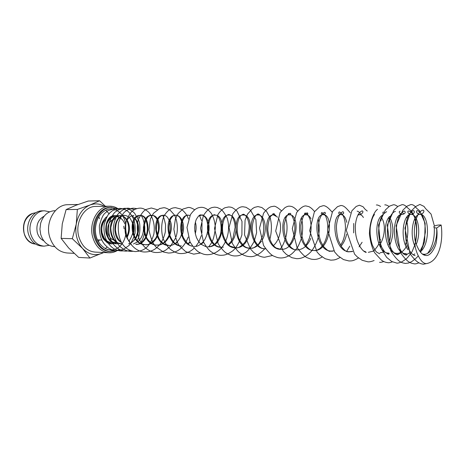 <?xml version="1.0" encoding="UTF-8"?>
<svg xmlns="http://www.w3.org/2000/svg" width="465" height="465" viewBox="0 0 465 465"><rect width="100%" height="100%" fill="white"/><g stroke="black" fill="none" stroke-linecap="round" stroke-linejoin="round"><path stroke-width="0.7" d="M441.146 225.002C443.273 238.778 440.227 259.987 427.672 263.335C419.459 266.3 412.757 242.509 415.617 242.718C416.652 245.003 419.942 254.82 425.347 255.355C430.875 257.122 436.257 245.555 436.432 241.178C437.193 236.104 437.257 231.733 436.618 228.065C434.083 227.786 433.275 227.199 434.194 226.292C435.775 225.327 438.094 224.903 441.146 225.002L436.618 228.065C437.768 240.469 431.508 254.89 423.941 254.262L422.4 254.024M106.758 216.905C102.945 220.114 101.004 224.159 100.928 229.053C101.265 234.656 102.463 238.376 104.52 240.219C106.799 241.626 107.741 246.159 117.401 242.422M114.28 250.478L111.978 250.554L105.619 248.822C98.65 244.468 95.232 237.801 95.36 228.815C96.214 219.445 99.754 213.208 105.979 210.122C111.193 206.809 123.056 209.86 125.707 223.781M55.323 210.697L54.649 210.703C47.785 211.226 43.111 215.44 40.629 223.351L39.949 229.152L40.688 234.377C43.105 241.858 47.575 245.921 54.097 246.578L54.771 246.607M44.111 216.225C38.165 219.48 35.898 224.967 37.31 232.674C38.45 236.546 40.595 239.231 43.739 240.736M49.65 211.825L44.628 210.814C35.125 210.506 27.4 223.212 30.737 234.133C33.143 241.504 37.595 245.514 44.088 246.159L49.133 245.305M44.628 210.814L42.338 210.843C32.846 210.535 25.133 223.194 28.464 234.081C30.864 241.422 35.311 245.415 41.798 246.061L44.088 246.159M105.398 206.274L99.557 200.752L90.012 205.019L77.353 209.442L76.266 224.049C75.51 228.588 75.696 233.058 76.824 237.452C77.992 241.823 79.934 245.514 82.642 248.531C88.594 254.558 95.139 256.11 102.294 253.187L103.759 252.512M104.352 206.291C99.748 203.612 94.97 203.188 90.012 205.019C82.787 208.186 78.207 214.528 76.266 224.049L72.337 238.702L82.642 248.531L89.943 258.04L103.643 252.507M89.943 258.04L78.672 257.412L68.617 247.926L61.13 238.376L62.264 223.932L66.117 209.587L75.94 205.28L88.245 201.031L99.557 200.752M74.057 253.338L67.216 252.995C58.654 252.077 52.766 246.619 49.563 236.615C45.111 221.7 55.37 204.356 67.96 204.693L78.033 204.495M99.58 218.707L98.801 216.795M115.994 216.545L111.397 216.568M105.561 219.393C102.48 222.834 101.283 227.135 101.957 232.314M125.463 226.199L125.248 225.269M124.835 223.938C123.027 219.399 120.15 216.94 116.192 216.551M115.832 216.545C109.31 216.26 103.991 225.665 106.253 233.738C107.897 239.213 110.955 242.172 115.436 242.614L112.704 242.521M117.395 208.622L110.467 207.361C99.429 206.989 90.39 222.921 94.285 236.615C97.086 245.822 102.254 250.827 109.792 251.629L116.331 250.745M111.466 207.344C100.423 206.972 91.384 222.933 95.278 236.644C98.08 245.863 103.253 250.873 110.792 251.675M119.493 209.808C116.506 207.384 113.233 206.187 109.659 206.204C98.051 205.832 88.553 222.584 92.645 236.981C95.598 246.648 101.033 251.908 108.95 252.757C112.518 252.884 115.826 251.786 118.883 249.461M108.95 252.757L95.04 252.1C87.153 251.263 81.735 246.101 78.8 236.615C74.714 222.497 84.171 206.071 95.738 206.431L109.659 206.204M105.817 210.197L109.252 213.97M115.547 240.44C111.798 240.08 109.24 237.615 107.874 233.041C106.874 224.775 109.542 219.997 115.878 218.719M125.655 231.564C126.753 235.639 122.109 252.855 106.991 249.385M123.754 226.188L124.132 228.821M107.084 246.967L105.357 248.548M102.236 233.651C103.881 239.103 106.938 242.044 111.414 242.48L112.146 242.503M125.347 233.279L125.66 231.524M98.597 241.469L99.254 239.952M61.13 238.376L72.337 238.702M66.117 209.587L77.353 209.442M100.928 229.053C101.19 234.633 103.265 238.87 107.153 241.765M106.869 216.713C104.137 218.376 100.87 224.136 102.015 232.605C104.323 239.336 105.02 239.336 106.09 240.608C108.758 242.8 110.885 243.782 112.484 243.555L112.85 243.561M114.762 243.358L117.337 242.439M122.289 219.614L117.511 215.865M116.802 215.673L115.21 215.504C102.288 214.778 102.591 243.986 117.035 243.712C115.064 244.311 112.309 242.532 108.769 238.365C106.683 234.058 105.979 229.425 106.654 224.461C107.863 220.898 109.345 218.387 111.089 216.928C113.233 215.743 114.611 215.266 115.21 215.504M126.91 237.766C130.124 231.698 130.241 225.845 127.247 220.212M126.765 219.474C124.858 216.87 122.539 215.545 119.801 215.487L119.801 215.487C106.869 214.743 107.171 244.137 121.632 243.869L117.912 242.893C116.802 242.335 115.448 241.114 113.855 239.225C111.891 235.836 110.868 231.994 110.792 227.699C113.524 213.906 119.267 215.789 119.801 215.487L121.807 215.777C123.463 216.998 122.679 214.818 126.579 220.038M133.031 234.697C134.362 230.669 134.397 226.746 133.141 222.938M128.026 216.516C126.056 215.574 124.858 215.225 124.44 215.469L124.44 215.469C114.187 214.714 110.705 236.627 121.4 242.503M128.712 243.8L130.613 243.166M131.223 242.864L135.443 239.155M135.739 238.743C139.953 231.024 139.674 224.118 134.891 218.039M131.014 244.189L131.322 244.195M133.467 243.956L137.867 241.742M138.076 241.562C142.081 237.749 143.854 232.802 143.394 226.717M139.082 217.498L137.117 216.184M145.644 237.162C140.395 245.962 137.477 243.712 135.803 244.358L135.803 244.358C150.782 245.439 151.683 214.644 140.006 215.411L140.006 215.411C128.137 214.632 129.549 244.921 145.196 244.677L145.196 244.677C161.291 245.857 163.744 214.76 151.555 215.371L151.555 215.371C139.721 214.557 141.168 245.311 156.885 245.078L156.885 245.078C167.923 246.008 174.98 228.362 169.591 219.66M164.302 215.388L163.442 215.324C151.654 214.51 153.165 245.753 168.964 245.497L168.964 245.497C170.562 245.723 176.043 245.131 180.176 237.696C181.094 236.011 181.885 233.145 182.547 229.1C182.542 224.444 181.617 220.561 179.775 217.446C178.205 215.76 177.072 214.993 176.38 215.156L175.7 215.278C163.971 214.452 165.546 246.194 181.408 245.927C179.728 246.084 177.467 245.131 174.625 243.056C172.492 240.853 170.789 237.958 169.51 234.366C168.429 228.588 168.818 223.433 170.672 218.893C173.387 215.045 172.881 216.277 173.846 215.475L175.7 215.278C181.867 214.946 186.105 226.595 181.85 235.947M175.427 243.724L177.281 242.358M187.883 244.137L190.22 242.323M195.254 233.756C196.399 229.559 196.433 225.659 195.358 222.061M189.958 215.481L188.366 215.231C177.496 214.33 177.659 244.067 192.545 246.171C189.912 246.247 186.872 243.416 183.419 237.673C181.862 234.627 180.74 226.751 182.402 221.276C185.314 214.853 186.326 215.644 187.732 215.028L188.366 215.231M200.938 244.433L203.577 242.236M208.018 234.552C211.174 225.205 207.012 214.906 201.415 215.185L198.631 216.01M205.873 246.642L201.293 244.398C199.595 242.672 199.078 242.765 196.509 237.644C194.312 231.274 194.19 225.322 196.137 219.788C198.014 216.324 199.59 214.691 200.88 214.882L201.421 215.097M217.539 215.876C221.253 220.119 222.072 229.547 219.986 235.761C217.521 241.062 215.469 244.084 213.819 244.828C211.581 246.34 209.483 247.002 207.512 246.822C223.944 248.066 226.751 214.475 214.906 215.132L214.906 215.132C203.391 214.255 205.152 247.589 221.201 247.293L223.345 247.148M228.356 245.014C239.644 237.627 237.528 214.4 228.844 215.08L228.844 215.08C217.428 214.173 219.253 248.083 235.354 247.775L235.354 247.775C251.896 249.06 254.872 214.342 243.242 215.028L243.242 215.028C231.936 214.121 233.854 248.618 250.001 248.281L250.001 248.281C252.733 248.345 255.285 247.444 257.656 245.578M257.959 245.334L261.632 241.044M262.417 239.684C268.183 229.321 264.434 214.545 258.151 214.97L258.151 214.97C246.967 214.028 248.949 249.135 265.137 248.804L265.579 248.81L265.137 248.804C263.254 248.316 260.534 249.67 255.366 241.684C254.239 239.824 253.181 236.226 252.199 230.896C252.111 224.601 253.256 219.538 255.622 215.696C256.971 214.371 257.831 213.795 258.215 213.97C259.057 214.272 259.04 214.603 258.151 214.97C257.354 214.818 257.319 214.505 258.052 214.028C258.918 213.894 260.15 215.016 261.749 217.393C263.707 222.247 264.184 227.908 263.173 234.383C261.347 239.574 259.65 242.963 258.092 244.544C251.21 250.246 252.303 247.479 250.001 248.281L246.88 247.706C245.479 246.845 244.212 247.392 239.771 240.434C236.476 234.982 235.906 220.951 240.957 215.446L243.108 214.255L243.242 215.028L243.364 214.284C243.683 213.964 244.7 214.725 246.415 216.562C247.682 218.474 248.624 221.514 249.246 225.699C249.199 231.808 247.723 237.388 244.817 242.439C240.608 246.822 237.452 248.601 235.354 247.775L230.309 246.194C228.745 244.788 227.089 244.735 223.526 236.051C221.27 228.257 222.869 219.003 226.647 215.4L228.524 214.499L228.844 215.08L229.135 214.516L231.227 215.626C231.675 215.615 234.837 219.992 235.098 227.42L233.11 237.632L231.186 241.277L228.106 244.811M273.414 245.561C280.761 239.347 282.47 224.642 278.378 218.294M277.605 217.161L273.577 214.911C262.533 213.947 264.602 249.699 280.819 249.339L280.819 249.339C297.466 250.658 300.721 214.144 289.538 214.853C278.657 213.888 280.831 250.286 297.077 249.903L297.077 249.903C303.122 249.635 307.673 245.799 310.742 238.388M310.98 218.806C309.649 216.179 308.028 214.842 306.104 214.789C295.391 213.778 297.641 250.856 313.898 250.478L313.898 250.478C330.574 251.832 334.044 214.016 323.262 214.725C312.753 213.702 315.107 251.495 331.376 251.077L333.841 250.856M341.112 246.125C343.798 242.835 345.629 238.847 346.605 234.162M346.791 222.369C345.629 217.411 343.722 214.836 341.066 214.661C330.778 213.627 333.254 252.146 349.511 251.705L352.528 251.333M359.067 246.874L362.107 242.271M363.409 217.504C362.293 215.591 361.014 214.615 359.573 214.592L357.765 215.167M363.479 250.885L365.885 251.943M368.327 252.35L373.691 250.99M379.457 245.34C385.16 237.115 386.002 223.183 381.236 217.457M380.062 252.751L382.881 252.28M388.792 246.915L389.019 246.549M390.193 244.282C393.745 234.866 393.826 226.385 390.449 218.841M382.898 215.028C372.785 219.009 375.784 253.756 388.548 253.047C387.647 253.163 387.676 253.541 388.624 254.175M398.145 217.486L397.86 217.085M389.676 216.417C381.341 224.101 385.793 254.047 397.174 253.344L397.174 253.344C400.94 253.291 404.114 250.809 406.683 245.898M407.061 217.882L406.637 217.242M400.103 211.273C397.79 211.488 400.749 215.132 402.208 214.429C390.862 213.336 391.716 254.233 405.933 253.646L405.933 253.646C404.806 253.751 404.742 254.21 405.747 255.029L409.555 252.89M416.291 244.224C421.54 232.064 417.64 213.888 411.066 214.4C403.161 213.418 399.47 239.347 408.061 249.792M420.238 251.861C430.84 243.741 428.939 213.516 420.069 214.365C413.164 213.575 408.915 234.959 415.338 247.06M32.643 213.394L35.939 212.679L32.771 213.383C25.302 217.213 22.436 223.88 24.168 233.378C26.185 239.615 29.946 243.166 35.456 244.026C21.303 243.288 18.92 217.963 32.474 213.464M434.455 226.112L431.055 214.057L425.539 208.541L423.999 206.402L419.901 204.42L415.745 206.495L410.845 211.348L404.928 228.117L410.084 253.809C416.779 262.905 419.878 263.643 423.429 264.236L427.672 263.335M418.889 262.841C416.599 263.719 415.082 264.056 414.35 263.841C410.915 263.19 407.561 262.987 400.301 252.315L396.104 225.705L402.87 210.18L407.015 206.193L410.891 204.542C412.682 204.536 414.263 205.379 415.623 207.059C416.774 208.367 415.855 207.733 419.558 210.697L425.138 223.264L424.644 241.463L420.622 252.332M418.111 256C416.158 258.569 411.694 261.679 411.246 261.824L408.572 263.021L405.422 263.446C402.12 262.725 398.488 263.132 390.699 250.716L387.269 225.089L393.867 210.227L398.005 206.326L402.033 204.658C403.69 204.507 405.468 205.495 407.375 207.605L410.217 210.145C411.909 211.494 413.769 214.97 415.791 220.573C417.07 226.176 416.995 233.529 415.559 242.631M415.076 244.404L412.019 251.768C408.781 256.267 406.695 258.761 405.771 259.243L401.934 261.783C399.11 262.923 397.348 263.347 396.657 263.062L391.751 261.51L386.624 257.36L380.899 248.124L378.51 225.008L385.392 209.924L389.571 206.135L393.326 204.774C394.564 204.635 396.029 205.239 397.726 206.582M392.396 261.865C390.059 262.62 388.606 262.894 388.031 262.684C385.444 262.458 383.148 261.516 381.137 259.854L374.796 252.919C372.186 248.42 370.39 242.073 369.413 233.872C369.751 224.188 371.855 216.568 375.732 211.011L377.446 209.273M384.764 204.885C385.747 204.728 387.124 205.216 388.891 206.361M383.84 261.551C381.533 262.26 380.103 262.516 379.545 262.312M376.348 205.001C377.266 204.815 378.684 205.309 380.597 206.477M374.116 260.522C371.332 261.586 369.222 262.01 367.792 261.795L362.119 260.266L357.184 256.843L354.557 254.099L346.309 230.303L351.877 210.802L356.202 206.437L359.399 205.222L362.979 206.698C364.67 208.39 363.531 208.07 367.251 211.04M358.538 257.982C352.424 261.458 351.43 260.807 348.965 260.964L343.484 259.575L337.834 255.64L334.568 251.902L327.622 229.995L332.533 211.563L337.514 206.663L340.897 205.472C343.437 205.652 345.001 206.483 350.273 212.755M353.731 223.427L353.662 232.895M349.785 246.183L346.727 251.199M340.043 257.494C335.259 260.08 334.812 259.679 333.917 259.958L330.83 260.168L325.163 258.72L319.932 255.14L317.089 252.071L309.667 230.652L314.387 211.848L319.653 206.797L323.082 205.704C325.233 205.391 328.244 207.524 332.103 212.11M322.228 256.994C318.932 258.854 315.979 259.656 313.364 259.4C311.765 259.238 311.573 259.47 307.028 257.656C304.645 256.645 301.32 253.28 297.048 247.549L292.305 228.617L296.612 212.581C300.314 208.012 303.418 205.797 305.912 205.931L309.004 206.669C310.672 207.756 311.381 207.878 314.602 211.569M318.269 219.218C319.513 225.734 319.519 231.634 318.275 236.929C316.996 243.364 312.073 250.914 310.283 252.414C305.9 256.756 301.314 258.836 296.531 258.662L291.869 257.686L286.423 254.46L283.144 251.176L275.693 231.035L280.052 212.511L284.964 207.646C286.882 206.553 288.346 206.053 289.346 206.152C290.648 206.332 293.066 205.89 297.728 211.122M301.518 218.172C302.953 224.153 302.994 230.64 301.651 237.627C299.675 243.189 298.123 246.683 296.995 248.112C294.514 251.396 292.258 253.687 290.224 254.971C286.812 257.128 283.499 258.122 280.285 257.947C278.552 257.767 278.314 258.023 273.443 256C270.769 254.698 267.462 251.176 263.527 245.433L259.528 228.135L263.562 213.208C269.003 206.332 271.176 206.669 273.368 206.367C274.617 205.681 277.309 207.14 281.447 210.75M285.376 217.411C287.405 223.252 287.585 229.786 285.917 237.022C284.098 243.003 282.127 247.089 280 249.281M272.542 255.477L264.602 257.261C260.97 257.069 257.29 255.43 253.576 252.356L250.362 248.81L244.549 234.877L245.078 220.085L247.549 214.109L252.431 208.628L254.564 207.355L257.941 206.57L261.888 207.535L266.532 211.331L270.328 218.277C271.909 224.921 271.746 231.977 269.828 239.446M264.765 248.781C259.389 254.564 254.285 257.168 249.461 256.593C246.13 256.366 242.881 255.105 239.725 252.821C238.004 251.693 235.534 248.548 232.32 243.381L229.013 227.559L232.826 213.766C236.487 208.907 239.888 206.57 243.032 206.768L246.066 207.297L250.426 210.093L255.901 219.602L256.616 232.674L254.297 241.12C251.408 246.566 248.49 250.379 245.537 252.559C238.94 256.157 237.801 255.855 234.819 255.953C232.366 255.93 229.483 254.936 226.164 252.983C224.177 251.821 221.503 248.717 218.143 243.683L214.516 228.443L217.858 214.673C220.643 210.075 224.804 207.628 225.211 207.692L228.623 206.96C230.803 207.216 231.965 206.634 236.952 211.087L241.998 221.352L241.899 234.796C239.725 241.771 236.801 247.037 233.116 250.594C226.763 255.047 224.508 255.215 220.666 255.332C217.347 255.128 214.04 253.844 210.75 251.472C208.866 250.129 206.46 247.031 203.548 242.172L200.514 228.292L203.391 215.615C208.773 207.245 211.976 207.541 214.685 207.146L217.231 207.471L220.358 208.913C222.183 209.889 224.45 212.912 227.158 217.992C230.553 228.972 227.641 241.416 220.439 249.083C216.301 252.844 211.813 254.721 206.972 254.727C204.757 254.506 203.833 254.576 199.037 252.257C196.282 250.635 193.254 247.148 189.958 241.783L186.982 227.466L190.435 214.65C195.457 207.588 198.724 207.588 201.188 207.32C203.42 207.204 205.844 208.169 208.465 210.209L211.151 213.139C213.662 217.335 215.068 222.293 215.365 228.019C213.691 241.777 211.267 242.939 208.773 246.793M200.415 253.012L193.713 254.146L185.704 251.646L179.705 246.171C177.206 243.09 175.264 237.446 173.881 229.233L175.427 218.759L178.112 213.545L182.803 209.093L188.127 207.495C189.511 207.198 191.702 207.96 194.713 209.767M199.572 215.539L201.502 220.555M202.002 222.95L201.897 232.936M201.316 235.586L198.875 241.829M198.619 242.294L195.899 246.287M194.155 248.171C190.394 251.832 185.971 253.64 180.879 253.582C177.799 253.57 174.294 252.146 170.359 249.298C167.813 247.124 165.348 243.48 162.959 238.365C160.937 230.192 161.314 222.659 164.093 215.76C169.644 207.367 173.497 207.954 175.474 207.663L180.693 209.018C181.152 208.832 186.872 213.342 188.43 219.021M188.203 237.092C184.094 247.624 177.502 252.943 168.429 253.036L163.488 252.03L156.042 246.996C153.055 243.956 150.689 238.249 148.94 229.884L150.387 218.986L153.444 213.313L159.617 208.523L163.203 207.826C164.645 207.419 167.028 208.279 170.364 210.413L174.09 214.586C176.555 217.736 178.973 228.687 175.997 236.848M175.508 238.185L170.463 246.293L165.773 250.089C162.872 251.792 159.733 252.6 156.362 252.507C152.113 252.675 144.08 249.484 139.175 238.975C137.129 232.599 136.762 226.333 138.082 220.178C140.796 214.4 143.4 210.854 145.9 209.529L151.311 207.983L157.298 209.709M162.663 215.382C163.587 216.702 164.558 219.875 165.563 224.909L165.302 231.989C164.255 236.761 162.332 241.073 159.524 244.927L156.478 247.921C153.2 250.635 149.265 251.989 144.667 251.989C140.366 252.117 132.665 249.025 127.823 239.202C125.783 233.436 125.201 227.652 126.085 221.852C128.137 216.254 130.334 212.569 132.665 210.79C134.734 209.215 137.099 208.332 139.767 208.14C142.464 207.931 145.522 209.366 148.928 212.441C153.456 218.341 155.101 225.548 153.869 234.064C149.387 248.723 142.796 251.123 135.298 251.582C129.875 251.054 125.527 248.467 122.249 243.811C118.988 238.545 117.732 231.599 118.476 222.979C120.028 218.195 122.103 214.51 124.701 211.93C128.09 209.372 131.066 208.134 133.624 208.221L136.82 208.599M132.932 251.28L130.514 251.367C127.055 250.972 124.847 250.536 119.708 246.305C116.738 242.91 114.611 238.44 113.326 232.907C112.943 226.077 114.349 219.98 117.546 214.603C122.039 209.825 125.812 207.721 128.869 208.285L134.53 209.558M141.069 215.446C142.79 217.44 144.016 221.282 144.743 226.967C145.034 232.959 143.58 238.371 140.395 243.207M130.595 250.583L125.794 251.164C123.12 251.036 120.365 250.065 117.529 248.264C112.158 243.875 107.543 237.598 108.932 223.508C111.286 217.161 113.472 213.261 115.489 211.813L119.052 209.517L124.178 208.343C127.259 208.012 130.723 209.622 134.577 213.173L138.884 220.747C140.197 223.636 140.837 234.139 137.175 240.632M123.533 250.868L121.133 250.961C118.54 250.838 115.849 249.914 113.065 248.2C107.717 243.991 103.288 237.923 104.079 224.723C105.95 218.585 107.764 214.725 109.513 213.139L112.664 210.517L119.54 208.407C122.109 208.396 124.713 209.238 127.352 210.93C132.258 214.993 136.158 220.695 134.96 233.529C133.031 239.527 130.956 243.584 128.735 245.694L123.33 249.449L116.529 250.757C113.861 250.606 111.176 249.693 108.473 248.008C103.84 244.253 99.365 239.795 99.359 225.792C101.05 219.352 102.806 215.254 104.631 213.505L108.06 210.587L114.954 208.465L117.267 208.651M415.617 242.718C412.002 228.786 416.576 210.982 423.121 210.116C425.725 211.406 421.087 215.26 420.069 214.365C418.122 214.911 415.018 211.406 417.314 210.54C422.615 212.929 425.295 220.166 425.37 232.25L422.906 245.427L419.889 251.402M425.347 255.361L423.941 254.262M124.44 215.469C123.632 214.679 121.58 215.882 118.273 219.067C116.837 221.416 115.89 222.834 115.425 229.6C115.843 233.587 117.041 237.063 119.011 240.027L121.214 242.195M133.879 215.435L130.967 216.115C129.723 217.143 130.363 215.754 127.468 219.48M125.87 222.869C124.068 231.105 125.341 237.353 129.683 241.614M145.987 236.383C149.509 226.606 145.51 217.794 143.249 216.516C141.738 215.557 140.814 215.185 140.488 215.4L137.745 215.865C137.001 216.853 135.6 215.225 132.746 225.06C132.897 243.003 142.307 244.387 145.196 244.677C147.94 245.421 151.357 243.404 155.45 238.632C156.327 237.441 157.304 234.912 158.373 231.041C158.815 226.321 158.21 222.194 156.548 218.66C154.642 216.219 153.165 215.109 152.131 215.336L150.91 215.336L148.626 216.242C147.283 217.114 145.9 219.829 144.487 224.386C144.092 229.216 144.906 233.843 146.923 238.254C150.567 243.212 153.886 245.491 156.885 245.078C158.71 244.904 164.104 245.683 169.039 235.238C171.225 229.948 170.69 220.753 166.923 216.725C165.575 215.615 164.639 215.126 164.11 215.254L162.773 215.249L160.594 216.155C159.251 217.812 156.722 218.283 156.327 230.012C157.559 235.476 158.954 239.103 160.53 240.893L163.831 243.898L168.964 245.497M214.923 214.83L214.906 215.132L214.441 214.708C213.15 214.877 211.813 216.091 210.418 218.347C209.477 219.875 208.75 223.136 208.244 228.135C208.558 232.948 209.785 237.348 211.935 241.323C215.818 246.235 215.719 245.264 217.475 246.444L220.311 247.229M275.983 215.655L273.205 213.72C272.374 214.144 272.496 214.539 273.577 214.911C274.699 214.534 274.815 214.109 273.92 213.638L270.647 216.295C268.729 220.067 267.776 224.729 267.799 230.291C269.125 239.452 271.915 245.357 276.163 248.008L280.819 249.339M288.916 213.371C287.975 213.952 288.184 214.446 289.538 214.853C290.951 214.435 291.171 213.9 290.195 213.261L288.143 214.4C286.783 215.528 285.44 219.062 284.109 225.014C283.894 231.204 284.987 237.092 287.393 242.666C292.014 250.205 295.909 249.967 296.234 249.879L297.077 249.903M305.615 245.363C306.586 244.416 307.882 241.91 309.504 237.842C311.469 231.035 311.614 224.769 309.934 219.032C307.429 213.365 307.632 214.842 306.708 213.662L305.139 212.964C304.139 213.714 304.465 214.324 306.104 214.789C308.028 213.976 308.359 213.319 307.098 212.819L304.726 214.301C303.401 215.597 302.134 219.172 300.925 225.031C300.721 231.088 301.727 236.906 303.941 242.48C308.557 250.693 312.59 250.618 312.84 250.49L313.898 250.478M314.892 250.554C315.235 251.048 316.927 250.35 319.972 248.467C323.332 244.898 325.436 242.724 327.633 232.605C328.18 226.124 327.5 220.561 325.599 215.905L321.908 212.476C320.705 213.412 321.158 214.162 323.262 214.725C325.558 213.795 326.035 212.987 324.692 212.296C321.274 213.545 318.548 219.91 318.246 227.937C318.618 233.738 319.554 238.435 321.036 242.032L323.599 246.566C327.308 250.408 329.505 251.937 330.197 251.152L332.562 251.222M340.607 245.282L342.356 242.096C343.815 239.161 344.85 234.877 345.454 229.245C345.512 219.567 343.449 213.784 339.264 211.901C338.154 213.144 338.758 214.069 341.066 214.661C343.705 214.005 344.35 213.011 342.996 211.668C339.653 212.865 336.974 218.794 336.41 226.531C336.544 232.163 337.259 236.923 338.561 240.824L341.444 246.642C346.774 253.076 347.192 251.309 348.332 251.856L352.662 251.536M358.213 214.33L359.573 214.592C359.672 215.743 364.851 211.86 362.165 210.848C358.335 212.395 356.033 217.574 355.266 226.374C355.382 233.872 355.998 236.249 357.033 239.957C360.23 249.025 363.979 251.838 366.199 252.466M374.499 214.452C373.494 215.987 371.831 217.736 370.268 227.019C369.751 233.477 370.483 239.574 372.471 245.317C375.458 251.396 376.115 251.501 376.807 252.245L379.731 253.803M386.642 211.651L383.079 214.237L380.603 219.032C379.3 223.276 378.644 227.966 378.62 233.122C379.01 238.283 380.056 243.009 381.759 247.293L384.665 251.891L388.333 254.233C389.443 253.873 389.513 253.477 388.548 253.047M395.453 211.337C393.425 211.895 391.611 213.824 390.025 217.126C388.258 220.625 386.479 229.553 387.955 239.243C388.92 243.724 390.362 247.583 392.274 250.821L394.68 253.524L397.087 254.681C398.273 254.227 398.302 253.78 397.174 253.344C396.157 253.454 396.134 253.873 397.104 254.593C397.284 255.012 398.441 254.419 400.58 252.815M402.208 214.429C405.213 213.638 405.957 212.488 404.451 210.988C399.592 212.319 394.442 222.561 396.976 240.295C398.005 244.671 399.476 248.42 401.388 251.536L403.725 254.076L406.026 255.14C407.27 254.681 407.241 254.181 405.933 253.646M410.531 211.72L408.654 210.93C406.265 211.441 409.566 215.121 411.066 214.4C411.885 214.911 415.937 212.703 413.652 210.593C405.439 212.174 401.929 238.103 409.619 250.676C411.397 253.623 413.234 255.268 415.135 255.622M126.62 237.167C129.183 231.634 129.328 226.222 127.05 220.939M128.828 240.696C129.828 240.754 134.995 231.372 132.845 224.403M132.42 222.845C130.677 219.085 129.537 217.225 129.003 217.26M128.666 243.782L130.555 243.073M131.089 242.777C132.258 242.253 133.606 240.905 135.135 238.731M135.431 238.249C138.692 231.669 138.727 225.409 135.536 219.474C134.013 217.353 132.665 216.149 131.502 215.865M187.686 243.991L190.011 241.899M194.812 231.279L194.893 224.235M194.242 246.363C197.02 246.857 200.2 245.125 203.769 241.172C208 235.337 209.442 225.153 205.571 217.736C202.49 214.353 202.635 215.074 201.979 214.882M289.056 245.288C291.532 242.399 293.322 238.278 294.426 232.924C295.525 226.577 294.665 220.794 291.846 215.568M360.823 214.359C359.724 212.447 358.498 211.389 357.143 211.186M372.994 251.344L374.61 249.967M374.767 249.804L377.167 246.752C377.72 245.811 378.591 244.846 380.521 239.492M381.259 220.352L380.725 218.695M388.054 245.456L388.415 244.573M389.56 241.068C391.623 232.448 391.321 224.671 388.653 217.736M383.369 211.866L382.643 213.226M405.393 244.95C408.212 236.644 408.619 228.484 406.613 220.457M403.789 214.045L402.103 212.18M415.286 241.23C417.117 233.07 416.96 225.56 414.809 218.701M413.211 215.028L410.973 212.092M414.856 253.948C413.449 254.425 413.333 254.936 414.518 255.488M427.678 253.297C432.56 246.77 434.763 238.185 434.287 227.536M97.79 239.905L101.725 240.027"/></g></svg>

